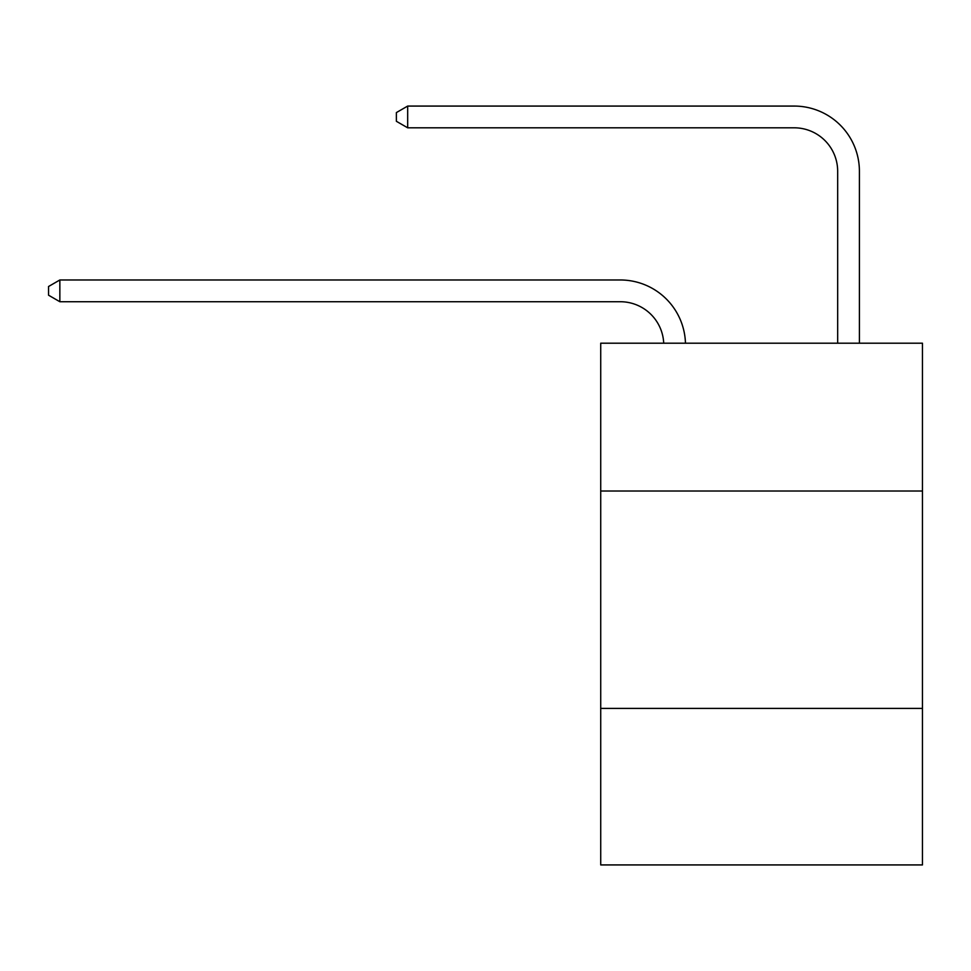<?xml version="1.0" encoding="UTF-8"?>
<svg xmlns="http://www.w3.org/2000/svg" width="971" height="971" viewBox="0 0 971 971"><rect width="100%" height="100%" fill="white"/><g stroke="black" fill="none" stroke-linecap="round" stroke-linejoin="round"><path stroke-width="1.46" d="M922.45 491.023L922.45 343.2L600.721 343.2L600.721 491.023L922.45 491.023L922.45 864.93L600.721 864.93L600.721 491.023M922.45 708.405L600.721 708.405M620.275 301.726A43.477 43.477 0 0 1 663.715 343.2A43.477 43.477 0 0 0 620.275 301.726A43.477 43.477 0 0 1 663.715 343.2A43.477 43.477 0 0 0 620.275 301.726A43.477 43.477 0 0 1 663.715 343.2A43.477 43.477 0 0 0 620.275 301.726A43.477 43.477 0 0 1 663.715 343.2A43.477 43.477 0 0 0 620.275 301.726L59.85 301.726L48.55 295.196L48.55 286.506L59.85 279.976L620.275 279.976A65.215 65.215 0 0 1 685.465 343.2M837.67 343.2L837.67 171.284A43.477 43.477 0 0 0 794.193 127.808L407.674 127.808L396.374 121.29L396.374 112.587L407.674 106.07L794.193 106.07A65.215 65.215 0 0 1 859.408 171.284L859.408 343.2M59.85 301.726L59.85 279.976L620.275 279.976M837.67 171.284A43.477 43.477 0 0 0 794.193 127.808A43.477 43.477 0 0 1 837.67 171.284A43.477 43.477 0 0 0 794.193 127.808A43.477 43.477 0 0 1 837.67 171.284A43.477 43.477 0 0 0 794.193 127.808A43.477 43.477 0 0 1 837.67 171.284A43.477 43.477 0 0 0 794.193 127.808M407.674 127.808L407.674 106.07L794.193 106.07"/></g></svg>
